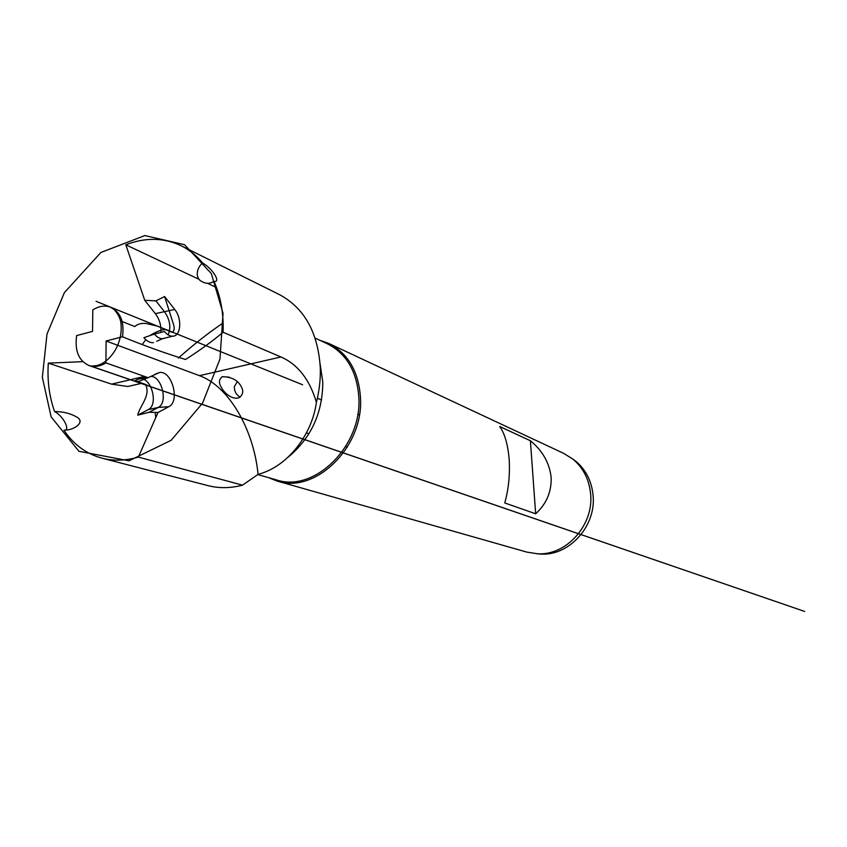 <?xml version="1.0" encoding="UTF-8"?>
<svg xmlns="http://www.w3.org/2000/svg" width="847" height="847" viewBox="0 0 847 847"><rect width="100%" height="100%" fill="white"/><g stroke="black" fill="none" stroke-linecap="round" stroke-linejoin="round"><path stroke-width="1.27" d="M223.121 332.278L280.971 356.979C297.752 364.295 309.557 379.403 316.407 402.314C312.395 433.177 288.859 466.326 258.07 474.373C253.825 429.853 229.071 386.338 199.458 375.655L106.119 340.992L122.497 336.788C143.662 345.47 164.657 353.04 185.493 359.499C198.526 351.304 211.072 342.23 223.121 332.278C223.703 313.284 220.654 296.323 213.963 281.363L214.799 281.522C220.834 281.426 211.623 267.948 202.687 263.057C196.472 255.572 189.326 249.812 181.226 245.778C163.831 237.552 145.356 237.224 125.811 244.794L144.731 300.304L155.89 300.865L164.752 312.088C170.035 319.975 171.179 327.577 168.172 334.883M316.407 402.314C319.351 390.711 320.642 379.181 320.293 367.746C317.996 332.373 304.348 307.98 279.351 294.565L181.226 245.778M216.493 287.546L207.335 283.237M198.95 279.277L125.811 244.794M122.148 321.532L134.811 326.55C137.447 324.136 141.11 323.088 145.769 323.406L157.214 326.063L172.142 332.331C174.471 330.828 174.821 327.842 173.18 323.374L164.604 296.524L174.715 309.462C182.38 318.61 180.951 336.587 172.492 336.206C169.718 336.185 167.039 334.629 164.477 331.516L154.398 334.078C156.97 337.159 159.66 338.715 162.455 338.726L156.716 341.309M165.038 338.069L163.058 338.684M164.604 296.524L155.89 300.865M122.497 336.788C124.456 322.019 120.57 312.183 110.862 307.281C105.06 305.1 99.046 305.979 92.799 309.917L92.535 331.399L76.664 335.571C74.568 350.817 78.707 360.822 89.094 365.576C94.472 367.312 100.084 366.423 105.907 362.897L106.119 340.992M154.398 334.078L143.905 337.678C146.986 341.309 150.163 342.971 153.455 342.664M160.866 332.437C161.332 325.502 159.501 319.245 155.361 313.655L144.731 300.304M82.826 361.658L48.3 363.119C47.188 380.578 49.285 396.724 54.589 411.547C63.557 416.216 70.492 430.456 64.436 430.318L63.991 430.297C73.604 444.569 86.246 453.854 101.905 458.142C113.466 461.117 125.621 460.768 138.368 457.094L158.029 412.5L149.146 412.267L158.209 407.449C168.32 402.95 161.915 376.11 150.777 376.386M48.3 363.119L111.592 384.136L127.812 386.497L142.169 383.204M155.181 412.33L155.71 417.783M101.905 458.142L207.981 485.627C219.024 488.454 230.543 488.306 242.538 485.151L138.368 457.094M288.075 457.221C311.029 438.153 322.601 413.135 322.802 382.156L320.113 363.945M258.07 474.373L242.538 485.151M178.357 358.09C193.031 344.983 207.949 333.263 223.132 322.908M105.907 362.897L148.119 377.688L138.908 381.33L135.393 381.425L134.927 380.716L137.68 379.371L146.817 377.233M149.146 412.267L137.754 415.157L148.214 409.63C158.548 405.057 151.782 377.889 140.475 378.715M146.764 377.222L137.68 379.371M148.119 377.688L159.458 372.542C171.877 370.192 180.379 401.457 168.807 406.698L158.029 412.5M257.795 474.574L276.418 479.889C314.173 492.965 362.294 446.062 358.821 397.222C356.926 371.335 346.412 353.517 327.27 343.755L315.137 338.091M319.658 340.208L328.583 343.353C347.926 353.231 358.556 371.251 360.473 397.412C364.009 446.814 315.349 494.246 277.138 481.054L268.351 477.581M509.216 459.72C507.882 444.442 504.706 433.368 499.666 426.496L530.391 440.736C542.504 450.657 549.417 462.843 551.143 477.285C551.63 491.747 546.474 503.912 535.664 513.78L504.738 502.949C508.507 489.82 510 475.411 509.216 459.72M277.138 481.054L526.823 552.106L537.517 553.779C566.347 555.738 594.033 524.949 590.603 493.822C589.141 479.36 583.234 467.788 572.879 459.116L563.71 453.378L328.583 343.353M237.255 381.753L234.333 386.581C234.248 391.176 236.165 394.702 240.093 397.158M536.829 553.747L540.894 554.076C569.258 556.003 596.447 525.786 593.059 495.209C591.619 481.001 585.806 469.63 575.621 461.107L572.328 458.682M530.391 440.736L535.664 513.78M137.754 415.157C140.051 405.025 150.914 395.941 145.599 384.422L134.927 380.716M241.014 386.285C237.827 380.123 231.58 376.926 222.263 376.693C218.706 379.456 218.526 383.215 221.734 387.958C223.597 391.981 231.485 400.059 238.928 397.794C243.163 394.776 243.851 390.943 241.014 386.285M63.991 430.297L65.674 430.054C73.53 430.107 85.833 422.304 76.982 417.158C70.502 413.431 63.038 411.568 54.589 411.547M202.687 263.057C199.183 265.217 194.069 274.333 199.892 280.304C204.339 283.512 208.489 284.137 212.343 282.189L213.963 281.363M174.715 309.462L155.361 313.655M148.214 409.63L158.209 407.449L168.807 406.698M280.971 356.979L199.458 375.655M111.592 384.136L144.488 376.417M156.399 373.622L157.246 373.421M172.492 336.206L162.455 338.726M359.34 414.914L357.73 414.278M321.574 399.943L317.371 398.281M347.291 447.174L345.661 446.602M308.954 433.728L306.476 432.859M575.621 461.107L572.879 459.116M540.894 554.076L537.517 553.779M154.927 374.342L159.458 372.542M229.156 377.127L222.263 376.682M64.436 430.318L65.674 430.054M127.812 386.497L142.116 383.183M214.111 281.712L212.343 282.189M145.599 384.422L148.733 385.999L135.393 381.425M89.094 365.576L804.65 611.439L89.486 365.618C91.328 366.359 91.688 366.042 96.95 365.544C104.012 363.712 110.184 358.461 115.478 349.758C119.925 341.532 121.788 333.178 121.057 324.687C120.877 319.499 118.527 314.417 114.017 309.441L109.994 306.932L96.06 301.299L302.612 384.76L110.83 307.27M142.391 344.38L145.769 339.647M149.75 335.677C159.13 329.854 165.641 328.276 169.294 330.955L157.214 326.063M202.539 403.161L219.987 358.99L223.026 313.242L211.358 273.623L184.551 244.698L144.858 235.561L100.899 252.47L64.393 292.617L47.019 334.004L42.35 377.349L51.138 416.904L78.951 451.292L128.998 460.81L171.179 440.302L202.539 403.161"/></g></svg>
